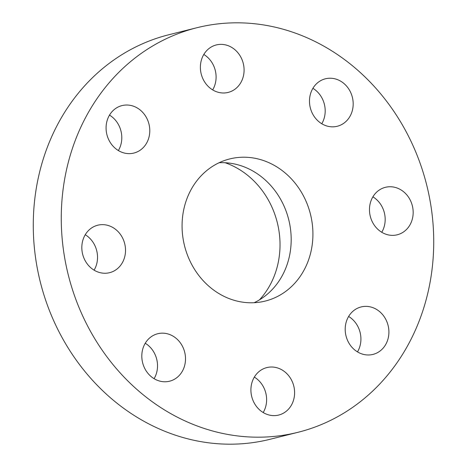 <?xml version="1.0" encoding="UTF-8"?>
<svg xmlns="http://www.w3.org/2000/svg" width="467" height="467" viewBox="0 0 467 467"><rect width="100%" height="100%" fill="white"/><g stroke="black" fill="none" stroke-linecap="round" stroke-linejoin="round"><path stroke-width="0.7" d="M254.136 302.715A73.255 64.919 76 0 0 276.89 193.326A73.255 64.919 76 0 0 219.116 162.72M298.629 187.892A73.255 64.919 76 0 0 229.717 158.938A73.255 64.919 76 0 0 196.362 272.109A73.255 64.919 76 0 0 265.268 301.063A73.255 64.919 76 0 0 298.629 187.892M393.039 110.142A208.504 184.774 76 0 0 196.899 27.728A208.504 184.774 76 0 0 101.952 349.859A208.504 184.774 76 0 0 298.092 432.273A208.504 184.774 76 0 0 393.039 110.142M286.394 411.147A24.465 21.68 76 0 0 292.196 381.463A24.465 21.68 76 0 0 266.82 367.587A24.465 21.68 76 0 0 259.121 371.493A24.465 21.68 76 0 0 253.318 401.176A24.465 21.68 76 0 0 278.694 415.052A24.465 21.68 76 0 0 286.394 411.147M345.335 326.596A24.465 21.68 76 0 0 372.993 354.406A24.465 21.68 76 0 0 388.772 334.751A24.465 21.68 76 0 0 361.119 306.942A24.465 21.68 76 0 0 345.335 326.596M374.242 225.117A24.465 21.68 76 0 0 397.254 234.784A24.465 21.68 76 0 0 408.397 196.986A24.465 21.68 76 0 0 385.38 187.32A24.465 21.68 76 0 0 374.242 225.117M328.896 126.493A24.465 21.68 76 0 0 337.267 126.265A24.465 21.68 76 0 0 353.11 101.929A24.465 21.68 76 0 0 333.765 78.567A24.465 21.68 76 0 0 325.394 78.795A24.465 21.68 76 0 0 309.551 103.131A24.465 21.68 76 0 0 328.896 126.493M235.87 88.508A24.465 21.68 76 0 0 241.672 58.819A24.465 21.68 76 0 0 216.297 44.943A24.465 21.68 76 0 0 208.597 48.848A24.465 21.68 76 0 0 202.795 78.538A24.465 21.68 76 0 0 228.17 92.413A24.465 21.68 76 0 0 235.87 88.508M149.65 133.404A24.465 21.68 76 0 0 121.998 105.595A24.465 21.68 76 0 0 106.213 125.249A24.465 21.68 76 0 0 133.871 153.059A24.465 21.68 76 0 0 149.65 133.404M120.749 234.883A24.465 21.68 76 0 0 97.731 225.217A24.465 21.68 76 0 0 86.593 263.009A24.465 21.68 76 0 0 109.605 272.681A24.465 21.68 76 0 0 120.749 234.883M166.089 333.502A24.465 21.68 76 0 0 157.723 333.736A24.465 21.68 76 0 0 141.88 358.072A24.465 21.68 76 0 0 161.226 381.434A24.465 21.68 76 0 0 169.597 381.2A24.465 21.68 76 0 0 185.44 356.864A24.465 21.68 76 0 0 166.089 333.502M196.899 27.728L168.908 34.727A208.504 184.774 76 0 0 73.961 356.858A208.504 184.774 76 0 0 270.101 439.272L298.092 432.273M154.098 378.684A24.465 21.68 76 0 0 145.231 343.251M94.106 270.165A24.465 21.68 76 0 0 92.758 241.883A24.465 21.68 76 0 0 85.245 234.732M118.373 150.543A24.465 21.68 76 0 0 121.665 140.404A24.465 21.68 76 0 0 109.506 115.11M212.672 89.897A24.465 21.68 76 0 0 203.805 54.464M321.769 123.749A24.465 21.68 76 0 0 312.902 88.316M381.755 232.268A24.465 21.68 76 0 0 380.407 203.991A24.465 21.68 76 0 0 372.894 196.835M357.494 351.89A24.465 21.68 76 0 0 360.787 341.751A24.465 21.68 76 0 0 348.627 316.457M263.195 412.536A24.465 21.68 76 0 0 254.328 377.103M259.448 299.872A81.731 72.432 76 0 0 225.141 162.732"/></g></svg>
